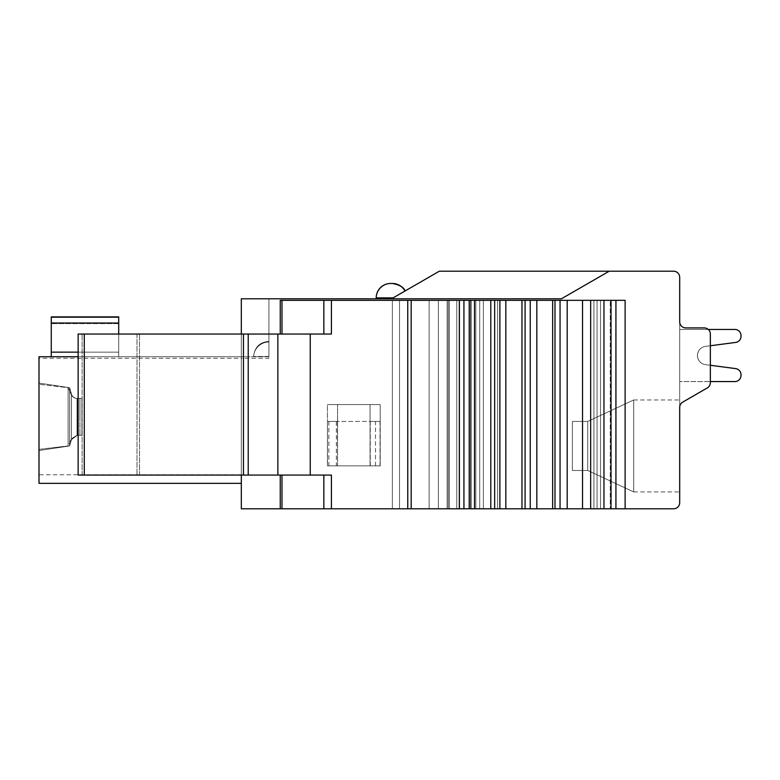 <?xml version="1.0" encoding="UTF-8"?>
<svg xmlns="http://www.w3.org/2000/svg" width="780" height="780" viewBox="0 0 780 780"><rect width="100%" height="100%" fill="white"/><g stroke="black" fill="none" stroke-linecap="round" stroke-linejoin="round"><path stroke-width="0.58" stroke-dasharray="3.9 2.92" d="M268.915 356.743L268.915 298.798L268.915 356.743L39 356.743L268.915 356.743L253.588 356.743L268.915 356.743L268.915 358.273L241.322 358.273L241.322 298.798L561.395 298.798L609.18 271.216L561.395 298.798L376.204 298.798L561.395 298.798L376.204 298.798L561.395 298.798L376.204 298.798L561.395 298.798L376.204 298.798L561.395 298.798L376.204 298.798L561.395 298.798L376.204 298.798L561.395 298.798L376.204 298.798L561.395 298.798L376.204 298.798L561.395 298.798L376.204 298.798L561.395 298.798L376.204 298.798L561.395 298.798L376.204 298.798L561.395 298.798L376.204 298.798L561.395 298.798L376.204 298.798L561.395 298.798L376.204 298.798L561.395 298.798L376.204 298.798L561.395 298.798L376.204 298.798L561.395 298.798L376.204 298.798L561.395 298.798L609.18 271.216L673.559 271.216A6.133 6.133 0 0 1 679.692 277.339L679.692 502.661A6.133 6.133 0 0 1 673.559 508.784L241.322 508.784L241.322 298.798L241.322 483.346L241.322 474.757L241.322 483.346L241.322 474.757L241.322 483.346L241.322 474.757L241.322 483.346L241.322 474.757L241.322 483.346L241.322 474.757L241.322 483.346L241.322 474.757L241.322 483.346L241.322 474.757L241.322 483.346L241.322 474.757L241.322 483.346L241.322 474.757L241.322 483.346L241.322 474.757L241.322 483.346L241.322 474.757L241.322 483.346L241.322 474.757L241.322 483.346L241.322 474.757L241.322 483.346L241.322 474.757L241.322 483.346L241.322 474.757L241.322 483.346L241.322 474.757L241.322 483.346L241.322 474.757L241.322 483.346L39 483.346L39 474.757L39 483.346L241.322 483.346L39 483.346L241.322 483.346L39 483.346L241.322 483.346L39 483.346L39 474.757L39 483.346L241.322 483.346L39 483.346L39 356.743L241.322 356.743L241.322 483.346L39 483.346L241.322 483.346L39 483.346L39 356.743L241.322 356.743L241.322 483.346L39 483.346L241.322 483.346L39 483.346L39 356.743L241.322 356.743L241.322 483.346L39 483.346L241.322 483.346L39 483.346L39 356.743L241.322 356.743L241.322 483.346L39 483.346L241.322 483.346L39 483.346L39 356.743L241.322 356.743L241.322 483.346L39 483.346L241.322 483.346L39 483.346L39 356.743L241.322 356.743L241.322 483.346L39 483.346L241.322 483.346L39 483.346L39 356.743L241.322 356.743L241.322 483.346L39 483.346L241.322 483.346L39 483.346L39 356.743L241.322 356.743L241.322 483.346L39 483.346L241.322 483.346L39 483.346L39 356.743L241.322 356.743L241.322 483.346L39 483.346L241.322 483.346L39 483.346L39 356.743L241.322 356.743L241.322 483.346L39 483.346L241.322 483.346L39 483.346L39 356.743L241.322 356.743L241.322 483.346L39 483.346L241.322 483.346L39 483.346L39 356.743L241.322 356.743L241.322 483.346L39 483.346L241.322 483.346L39 483.346L39 356.743L241.322 356.743L241.322 483.346L39 483.346L241.322 483.346L39 483.346L39 356.743L241.322 356.743L241.322 483.346L39 483.346L241.322 483.346L39 483.346L39 356.743L241.322 356.743L241.322 483.346L39 483.346L241.322 483.346L241.322 334.055M679.692 445.945L679.692 491.927L679.692 445.945M741 374.683A6.133 6.133 0 0 0 735.667 368.608A6.133 6.133 0 0 1 741 374.683L741 375.443A6.133 6.133 0 0 1 734.867 381.566L679.692 381.566L734.867 381.566A6.133 6.133 0 0 0 741 375.443A6.133 6.133 0 0 1 734.867 381.566A6.133 6.133 0 0 0 741 375.443L741 374.683L741 375.443A6.133 6.133 0 0 1 734.867 381.566L679.692 381.566L734.867 381.566A6.133 6.133 0 0 0 741 375.443A6.133 6.133 0 0 1 734.867 381.566A6.133 6.133 0 0 0 741 375.443L741 374.683L741 375.443A6.133 6.133 0 0 1 734.867 381.566A6.133 6.133 0 0 0 741 375.443A6.133 6.133 0 0 1 734.867 381.566A6.133 6.133 0 0 0 741 375.443L741 374.683L741 375.443A6.133 6.133 0 0 1 734.867 381.566A6.133 6.133 0 0 0 741 375.443A6.133 6.133 0 0 1 734.867 381.566A6.133 6.133 0 0 0 741 375.443L741 374.683L741 375.443A6.133 6.133 0 0 1 734.867 381.566A6.133 6.133 0 0 0 741 375.443A6.133 6.133 0 0 1 734.867 381.566A6.133 6.133 0 0 0 741 375.443L741 374.683L741 375.443A6.133 6.133 0 0 1 734.867 381.566A6.133 6.133 0 0 0 741 375.443A6.133 6.133 0 0 1 734.867 381.566A6.133 6.133 0 0 0 741 375.443L741 374.683A6.133 6.133 0 0 0 735.667 368.608A6.133 6.133 0 0 1 741 374.683A6.133 6.133 0 0 0 735.667 368.608A6.133 6.133 0 0 1 741 374.683L741 375.443A6.133 6.133 0 0 1 734.867 381.566A6.133 6.133 0 0 0 741 375.443L741 374.683A6.133 6.133 0 0 0 735.667 368.608A6.133 6.133 0 0 1 741 374.683A6.133 6.133 0 0 0 735.667 368.608A6.133 6.133 0 0 1 741 374.683A6.133 6.133 0 0 0 735.667 368.608A6.133 6.133 0 0 1 741 374.683A6.133 6.133 0 0 0 735.667 368.608A6.133 6.133 0 0 1 741 374.683A6.133 6.133 0 0 0 735.667 368.608A6.133 6.133 0 0 1 741 374.683A6.133 6.133 0 0 0 735.667 368.608A6.133 6.133 0 0 1 741 374.683A6.133 6.133 0 0 0 735.667 368.608A6.133 6.133 0 0 1 741 374.683A6.133 6.133 0 0 0 735.667 368.608A6.133 6.133 0 0 1 741 374.683A6.133 6.133 0 0 0 735.667 368.608A6.133 6.133 0 0 1 741 374.683A6.133 6.133 0 0 0 735.667 368.608A6.133 6.133 0 0 1 741 374.683A6.133 6.133 0 0 0 735.667 368.608A6.133 6.133 0 0 1 741 374.683A6.133 6.133 0 0 0 735.667 368.608A6.133 6.133 0 0 1 741 374.683A6.133 6.133 0 0 0 735.667 368.608A6.133 6.133 0 0 1 741 374.683L741 375.443A6.133 6.133 0 0 1 734.867 381.566A6.133 6.133 0 0 0 741 375.443L741 374.683L741 375.443A6.133 6.133 0 0 1 734.867 381.566A6.133 6.133 0 0 0 741 375.443A6.133 6.133 0 0 1 734.867 381.566A6.133 6.133 0 0 0 741 375.443A6.133 6.133 0 0 1 734.867 381.566L679.692 381.566L734.867 381.566L679.692 381.566L679.692 329.452L734.867 329.452A6.133 6.133 0 0 1 741 335.585A6.133 6.133 0 0 0 734.867 329.452A6.133 6.133 0 0 1 741 335.585L741 336.346L741 335.585A6.133 6.133 0 0 0 734.867 329.452A6.133 6.133 0 0 1 741 335.585L741 336.346A6.133 6.133 0 0 1 735.667 342.42A6.133 6.133 0 0 0 741 336.346A6.133 6.133 0 0 1 735.667 342.42A6.133 6.133 0 0 0 741 336.346A6.133 6.133 0 0 1 735.667 342.42L705.422 346.398L735.667 342.42A6.133 6.133 0 0 0 741 336.346A6.133 6.133 0 0 1 735.667 342.42L705.422 346.398A9.194 9.194 0 0 0 705.471 364.63L710.346 365.274L710.346 381.566L710.346 365.274L710.346 381.566L679.692 381.566L679.692 329.452L734.867 329.452A6.133 6.133 0 0 1 741 335.585A6.133 6.133 0 0 0 734.867 329.452A6.133 6.133 0 0 1 741 335.585L741 336.346A6.133 6.133 0 0 1 735.667 342.42A6.133 6.133 0 0 0 741 336.346A6.133 6.133 0 0 1 735.667 342.42L705.422 346.398L735.667 342.42A6.133 6.133 0 0 0 741 336.346A6.133 6.133 0 0 1 735.667 342.42L705.422 346.398A9.194 9.194 0 0 0 697.466 355.514A9.194 9.194 0 0 1 705.471 346.398A9.194 9.194 0 0 0 697.476 355.514A9.194 9.194 0 0 1 705.422 346.398L735.667 342.42A6.133 6.133 0 0 0 741 336.346A6.133 6.133 0 0 1 735.667 342.42L705.422 346.398A9.194 9.194 0 0 0 705.461 364.63A9.194 9.194 0 0 1 705.422 346.398L735.667 342.42A6.133 6.133 0 0 0 741 336.346A6.133 6.133 0 0 1 735.667 342.42L705.422 346.398A9.194 9.194 0 0 0 705.461 364.63A9.194 9.194 0 0 1 705.422 346.398L735.667 342.42A6.133 6.133 0 0 0 741 336.346A6.133 6.133 0 0 1 735.667 342.42L705.422 346.398A9.194 9.194 0 0 0 705.461 364.63L710.346 365.274L710.346 381.566L710.346 365.274L710.346 381.566L710.346 365.274L710.346 381.566L710.346 365.274L710.346 381.566L710.346 365.274L710.346 381.566L710.346 365.274L710.346 381.566L710.346 365.274L710.346 381.566L710.346 365.274L705.461 364.63A9.194 9.194 0 0 1 705.422 346.398L735.667 342.42A6.133 6.133 0 0 0 741 336.346A6.133 6.133 0 0 1 735.667 342.42L705.422 346.398A9.194 9.194 0 0 0 705.461 364.63A9.194 9.194 0 0 1 705.422 346.398L735.667 342.42A6.133 6.133 0 0 0 741 336.346A6.133 6.133 0 0 1 735.667 342.42L705.422 346.398A9.194 9.194 0 0 0 705.461 364.63L710.346 365.274L705.461 364.63A9.194 9.194 0 0 1 705.422 346.398L735.667 342.42A6.133 6.133 0 0 0 741 336.346A6.133 6.133 0 0 1 735.667 342.42L705.422 346.398A9.194 9.194 0 0 0 705.461 364.63A9.194 9.194 0 0 1 705.422 346.398L735.667 342.42A6.133 6.133 0 0 0 741 336.346A6.133 6.133 0 0 1 735.667 342.42L705.422 346.398A9.194 9.194 0 0 0 705.461 364.63L710.346 365.274L705.461 364.63A9.194 9.194 0 0 1 705.422 346.398L735.667 342.42A6.133 6.133 0 0 0 741 336.346L741 335.585A6.133 6.133 0 0 0 734.867 329.452A6.133 6.133 0 0 1 741 335.585L741 336.346A6.133 6.133 0 0 1 735.667 342.42L705.422 346.398A9.194 9.194 0 0 0 705.461 364.63A9.194 9.194 0 0 1 705.422 346.398L735.667 342.42A6.133 6.133 0 0 0 741 336.346A6.133 6.133 0 0 1 735.667 342.42L705.422 346.398A9.194 9.194 0 0 0 705.461 364.63L710.346 365.274L705.461 364.63A9.194 9.194 0 0 1 705.422 346.398L735.667 342.42A6.133 6.133 0 0 0 741 336.346L741 335.585A6.133 6.133 0 0 0 734.867 329.452A6.133 6.133 0 0 1 741 335.585A6.133 6.133 0 0 0 734.867 329.452A6.133 6.133 0 0 1 741 335.585L741 336.346L741 335.585A6.133 6.133 0 0 0 734.867 329.452A6.133 6.133 0 0 1 741 335.585A6.133 6.133 0 0 0 734.867 329.452A6.133 6.133 0 0 1 741 335.585L741 336.346L741 335.585A6.133 6.133 0 0 0 734.867 329.452A6.133 6.133 0 0 1 741 335.585A6.133 6.133 0 0 0 734.867 329.452A6.133 6.133 0 0 1 741 335.585L741 336.346L741 335.585A6.133 6.133 0 0 0 734.867 329.452L679.692 329.452L734.867 329.452A6.133 6.133 0 0 1 741 335.585A6.133 6.133 0 0 0 734.867 329.452L679.692 329.452L734.867 329.452A6.133 6.133 0 0 1 741 335.585L741 336.346L741 335.585A6.133 6.133 0 0 0 734.867 329.452A6.133 6.133 0 0 1 741 335.585A6.133 6.133 0 0 0 734.867 329.452L679.692 329.452L734.867 329.452A6.133 6.133 0 0 1 741 335.585L741 336.346A6.133 6.133 0 0 1 735.667 342.42L705.422 346.398A9.194 9.194 0 0 0 705.461 364.63A9.194 9.194 0 0 1 705.422 346.398L735.667 342.42A6.133 6.133 0 0 0 741 336.346L741 335.585A6.133 6.133 0 0 0 734.867 329.452L679.692 329.452L734.867 329.452A6.133 6.133 0 0 1 741 335.585M679.692 407.404A6.133 6.133 0 0 1 682.754 402.1A6.133 6.133 0 0 0 679.692 407.404A6.133 6.133 0 0 1 682.754 402.1A6.133 6.133 0 0 0 679.692 407.404L679.692 321.789A6.133 6.133 0 0 0 685.825 327.922L704.213 327.922L685.825 327.922A6.133 6.133 0 0 1 679.692 321.789A6.133 6.133 0 0 0 685.825 327.922L704.213 327.922A6.133 6.133 0 0 1 710.346 334.055A6.133 6.133 0 0 0 704.213 327.922A6.133 6.133 0 0 1 710.346 334.055L710.346 382.629A6.133 6.133 0 0 1 707.275 387.943A6.133 6.133 0 0 0 710.346 382.629A6.133 6.133 0 0 1 707.275 387.943L682.754 402.1L707.275 387.943A6.133 6.133 0 0 0 710.346 382.629A6.133 6.133 0 0 1 707.275 387.943L682.754 402.1L707.275 387.943A6.133 6.133 0 0 0 710.346 382.629A6.133 6.133 0 0 1 707.275 387.943L682.754 402.1A6.133 6.133 0 0 0 679.692 407.404A6.133 6.133 0 0 1 682.754 402.1L707.275 387.943A6.133 6.133 0 0 0 710.346 382.629A6.133 6.133 0 0 1 707.275 387.943L682.754 402.1A6.133 6.133 0 0 0 679.692 407.404A6.133 6.133 0 0 1 682.754 402.1L707.275 387.943A6.133 6.133 0 0 0 710.346 382.629A6.133 6.133 0 0 1 707.275 387.943L682.754 402.1A6.133 6.133 0 0 0 679.692 407.404A6.133 6.133 0 0 1 682.754 402.1L707.275 387.943A6.133 6.133 0 0 0 710.346 382.629A6.133 6.133 0 0 1 707.275 387.943L682.754 402.1A6.133 6.133 0 0 0 679.692 407.404A6.133 6.133 0 0 1 682.754 402.1L707.275 387.943A6.133 6.133 0 0 0 710.346 382.629A6.133 6.133 0 0 1 707.275 387.943L682.754 402.1A6.133 6.133 0 0 0 679.692 407.404A6.133 6.133 0 0 1 682.754 402.1L707.275 387.943A6.133 6.133 0 0 0 710.346 382.629A6.133 6.133 0 0 1 707.275 387.943L682.754 402.1A6.133 6.133 0 0 0 679.692 407.404A6.133 6.133 0 0 1 682.754 402.1L707.275 387.943A6.133 6.133 0 0 0 710.346 382.629A6.133 6.133 0 0 1 707.275 387.943L682.754 402.1A6.133 6.133 0 0 0 679.692 407.404A6.133 6.133 0 0 1 682.754 402.1L707.275 387.943A6.133 6.133 0 0 0 710.346 382.629A6.133 6.133 0 0 1 707.275 387.943L682.754 402.1A6.133 6.133 0 0 0 679.692 407.404A6.133 6.133 0 0 1 682.754 402.1L707.275 387.943A6.133 6.133 0 0 0 710.346 382.629A6.133 6.133 0 0 1 707.275 387.943L682.754 402.1A6.133 6.133 0 0 0 679.692 407.404A6.133 6.133 0 0 1 682.754 402.1L707.275 387.943A6.133 6.133 0 0 0 710.346 382.629A6.133 6.133 0 0 1 707.275 387.943L682.754 402.1A6.133 6.133 0 0 0 679.692 407.404A6.133 6.133 0 0 1 682.754 402.1L707.275 387.943A6.133 6.133 0 0 0 710.346 382.629A6.133 6.133 0 0 1 707.275 387.943L682.754 402.1A6.133 6.133 0 0 0 679.692 407.404A6.133 6.133 0 0 1 682.754 402.1L707.275 387.943A6.133 6.133 0 0 0 710.346 382.629A6.133 6.133 0 0 1 707.275 387.943L682.754 402.1A6.133 6.133 0 0 0 679.692 407.404A6.133 6.133 0 0 1 682.754 402.1L707.275 387.943L682.754 402.1A6.133 6.133 0 0 0 679.692 407.404A6.133 6.133 0 0 1 682.754 402.1A6.133 6.133 0 0 0 679.692 407.404A6.133 6.133 0 0 1 682.754 402.1L707.275 387.943A6.133 6.133 0 0 0 710.346 382.629A6.133 6.133 0 0 1 707.275 387.943L682.754 402.1A6.133 6.133 0 0 0 679.692 407.404A6.133 6.133 0 0 1 682.754 402.1L707.275 387.943A6.133 6.133 0 0 0 710.346 382.629L710.346 334.055A6.133 6.133 0 0 0 704.213 327.922A6.133 6.133 0 0 1 710.346 334.055L710.346 382.629A6.133 6.133 0 0 1 707.275 387.943A6.133 6.133 0 0 0 710.346 382.629L710.346 334.055A6.133 6.133 0 0 0 704.213 327.922A6.133 6.133 0 0 1 710.346 334.055L710.346 345.755L705.471 346.398A9.194 9.194 0 0 0 705.461 364.63L710.346 365.274L705.461 364.63A9.194 9.194 0 0 1 705.422 346.398A9.194 9.194 0 0 0 705.461 364.63A9.194 9.194 0 0 1 705.422 346.398L735.667 342.42L705.422 346.398A9.194 9.194 0 0 0 705.461 364.63L710.346 365.274L705.461 364.63A9.194 9.194 0 0 1 697.466 355.514A9.194 9.194 0 0 0 705.471 364.63A9.194 9.194 0 0 1 705.471 346.398L735.667 342.42L705.422 346.398A9.194 9.194 0 0 0 697.466 355.514A9.194 9.194 0 0 1 705.422 346.398A9.194 9.194 0 0 0 705.461 364.63L710.346 365.274L705.471 364.63A9.194 9.194 0 0 1 697.476 355.514A9.194 9.194 0 0 0 705.461 364.63A9.194 9.194 0 0 1 697.466 355.514A9.194 9.194 0 0 0 705.461 364.63L735.667 368.608M708.269 329.452L679.692 329.452L679.692 381.566L679.692 329.452L679.692 381.566L679.692 329.452L679.692 381.566L679.692 329.452L679.692 381.566L679.692 329.452L679.692 381.566L679.692 329.452L679.692 381.566L679.692 329.452L679.692 381.566L679.692 329.452L679.692 381.566L679.692 329.452L679.692 381.566L679.692 329.452L679.692 381.566L679.692 329.452L679.692 381.566L679.692 329.452L679.692 381.566L679.692 329.452L679.692 381.566L679.692 329.452L679.692 381.566L679.692 329.452L679.692 381.566L679.692 329.452L679.692 381.566L679.692 329.452L734.867 329.452M633.711 445.945L633.711 491.927L633.711 399.965L587.72 421.424L587.72 445.945L587.72 421.424L633.711 399.965L633.711 491.927L587.72 470.467L587.72 445.945L587.72 470.467L633.711 491.927L633.711 399.965L587.72 421.424L572.393 421.424L572.393 470.467L587.72 470.467L572.393 470.467L572.393 421.424L587.72 421.424L587.72 445.945L587.72 421.424L633.711 399.965L633.711 491.927L587.72 470.467L587.72 445.945L587.72 470.467L633.711 491.927L633.711 399.965L587.72 421.424L572.393 421.424L572.393 470.467L587.72 470.467L572.393 470.467L572.393 421.424L587.72 421.424L587.72 445.945L587.72 421.424L633.711 399.965L633.711 491.927L587.72 470.467L587.72 445.945L587.72 470.467L633.711 491.927L633.711 399.965L587.72 421.424L572.393 421.424L572.393 470.467L587.72 470.467L572.393 470.467L572.393 421.424L587.72 421.424L587.72 445.945L587.72 421.424L633.711 399.965L633.711 491.927L587.72 470.467L587.72 445.945L587.72 470.467L633.711 491.927L633.711 399.965L587.72 421.424L572.393 421.424L572.393 470.467L587.72 470.467L572.393 470.467L572.393 421.424L587.72 421.424L587.72 445.945L587.72 421.424L633.711 399.965L633.711 491.927L587.72 470.467L587.72 445.945L587.72 470.467L633.711 491.927L633.711 399.965L587.72 421.424L572.393 421.424L572.393 470.467L587.72 470.467L572.393 470.467L572.393 421.424L587.72 421.424L587.72 445.945L587.72 421.424L633.711 399.965L633.711 491.927L587.72 470.467L587.72 445.945L587.72 470.467L633.711 491.927L633.711 399.965L587.72 421.424L572.393 421.424L572.393 470.467L587.72 470.467L572.393 470.467L572.393 421.424L587.72 421.424L587.72 445.945L587.72 421.424L633.711 399.965L633.711 491.927L587.72 470.467L587.72 445.945L587.72 470.467L633.711 491.927L633.711 399.965L587.72 421.424L572.393 421.424L572.393 470.467L587.72 470.467L572.393 470.467L572.393 421.424L587.72 421.424L587.72 445.945L587.72 421.424L633.711 399.965L633.711 491.927L587.72 470.467L587.72 445.945L587.72 470.467L633.711 491.927L633.711 399.965L587.72 421.424L572.393 421.424L572.393 470.467L587.72 470.467L572.393 470.467L572.393 421.424L587.72 421.424L587.72 445.945L587.72 421.424L633.711 399.965L633.711 491.927L587.72 470.467L587.72 445.945L587.72 470.467L633.711 491.927L633.711 399.965L587.72 421.424L572.393 421.424L572.393 470.467L587.72 470.467L572.393 470.467L572.393 421.424L587.72 421.424L587.72 445.945L587.72 421.424L633.711 399.965L633.711 491.927L587.72 470.467L587.72 445.945L587.72 470.467L633.711 491.927L633.711 399.965L587.72 421.424L572.393 421.424L572.393 470.467L587.72 470.467L572.393 470.467L572.393 421.424L587.72 421.424L587.72 445.945L587.72 421.424L633.711 399.965L633.711 491.927L587.72 470.467L587.72 445.945L587.72 470.467L633.711 491.927L633.711 399.965L587.72 421.424L572.393 421.424L572.393 470.467L587.72 470.467L572.393 470.467L572.393 421.424L587.72 421.424L587.72 445.945L587.72 421.424L633.711 399.965L633.711 491.927L587.72 470.467L587.72 445.945L587.72 470.467L633.711 491.927L633.711 399.965L587.72 421.424L572.393 421.424L572.393 470.467L587.72 470.467L572.393 470.467L572.393 421.424L587.72 421.424L587.72 445.945L587.72 421.424L633.711 399.965L633.711 491.927L587.72 470.467L587.72 445.945L587.72 470.467L633.711 491.927L633.711 399.965L587.72 421.424L572.393 421.424L572.393 470.467L587.72 470.467L572.393 470.467L572.393 421.424L587.72 421.424L587.72 445.945L587.72 421.424L633.711 399.965L633.711 491.927L587.72 470.467L587.72 445.945L587.72 470.467L633.711 491.927L633.711 399.965L587.72 421.424L572.393 421.424L572.393 470.467L587.72 470.467L572.393 470.467L572.393 421.424L587.72 421.424L587.72 445.945L587.72 421.424L633.711 399.965L633.711 491.927L587.72 470.467L587.72 445.945L587.72 470.467L633.711 491.927L633.711 399.965L587.72 421.424L572.393 421.424L572.393 470.467L587.72 470.467L572.393 470.467L572.393 421.424L587.72 421.424L587.72 445.945L587.72 421.424L633.711 399.965L633.711 491.927L587.72 470.467L587.72 445.945L587.72 470.467L633.711 491.927L633.711 399.965L587.72 421.424L572.393 421.424L572.393 470.467L587.72 470.467L572.393 470.467L572.393 421.424L587.72 421.424L587.72 445.945L587.72 421.424L633.711 399.965L633.711 445.945M710.346 382.629L710.346 334.055A6.133 6.133 0 0 0 704.213 327.922L685.825 327.922A6.133 6.133 0 0 1 679.692 321.789A6.133 6.133 0 0 0 685.825 327.922L704.213 327.922A6.133 6.133 0 0 1 710.346 334.055L710.346 345.755L710.346 334.055A6.133 6.133 0 0 0 704.213 327.922L685.825 327.922A6.133 6.133 0 0 1 679.692 321.789A6.133 6.133 0 0 0 685.825 327.922L704.213 327.922L685.825 327.922A6.133 6.133 0 0 1 679.692 321.789A6.133 6.133 0 0 0 685.825 327.922L704.213 327.922L685.825 327.922A6.133 6.133 0 0 1 679.692 321.789A6.133 6.133 0 0 0 685.825 327.922L704.213 327.922L685.825 327.922A6.133 6.133 0 0 1 679.692 321.789A6.133 6.133 0 0 0 685.825 327.922L704.213 327.922L685.825 327.922A6.133 6.133 0 0 1 679.692 321.789A6.133 6.133 0 0 0 685.825 327.922L704.213 327.922A6.133 6.133 0 0 1 710.346 334.055A6.133 6.133 0 0 0 704.213 327.922A6.133 6.133 0 0 1 710.346 334.055L710.346 382.629L710.346 334.055A6.133 6.133 0 0 0 704.213 327.922A6.133 6.133 0 0 1 710.346 334.055A6.133 6.133 0 0 0 704.213 327.922A6.133 6.133 0 0 1 710.346 334.055L710.346 382.629L710.346 334.055A6.133 6.133 0 0 0 704.213 327.922A6.133 6.133 0 0 1 710.346 334.055A6.133 6.133 0 0 0 704.213 327.922A6.133 6.133 0 0 1 710.346 334.055L710.346 382.629L710.346 334.055A6.133 6.133 0 0 0 704.213 327.922A6.133 6.133 0 0 1 710.346 334.055A6.133 6.133 0 0 0 704.213 327.922A6.133 6.133 0 0 1 710.346 334.055L710.346 382.629L710.346 334.055A6.133 6.133 0 0 0 704.213 327.922A6.133 6.133 0 0 1 710.346 334.055A6.133 6.133 0 0 0 704.213 327.922A6.133 6.133 0 0 1 710.346 334.055L710.346 382.629L710.346 334.055A6.133 6.133 0 0 0 704.213 327.922A6.133 6.133 0 0 1 710.346 334.055A6.133 6.133 0 0 0 704.213 327.922A6.133 6.133 0 0 1 710.346 334.055L710.346 382.629L710.346 334.055A6.133 6.133 0 0 0 704.213 327.922L685.825 327.922A6.133 6.133 0 0 1 679.692 321.789A6.133 6.133 0 0 0 685.825 327.922L704.213 327.922A6.133 6.133 0 0 1 710.346 334.055L710.346 382.629A6.133 6.133 0 0 1 707.275 387.943L682.754 402.1M587.72 470.467L587.72 445.945L587.72 470.467L633.711 491.927L587.72 470.467L572.393 470.467L587.72 470.467M572.393 445.945L572.393 470.467L572.393 445.945M572.393 421.424L587.72 421.424L572.393 421.424M474.503 300.329L474.503 508.784L459.342 508.784L459.342 300.329L625.121 300.329L610.233 300.329L610.233 508.784L610.233 300.329L280.254 300.329L625.121 300.329L625.121 508.784L625.121 496.529L625.121 508.784L280.254 508.784L392.36 508.784L280.254 508.784L280.254 475.069L280.254 508.784L281.98 508.784L281.98 475.069L243.467 475.069L323.846 475.069L281.98 475.069M39 358.273L39 483.346L39 356.743L241.322 356.743L39 356.743L241.322 356.743L39 356.743L241.322 356.743L39 356.743L241.322 356.743L39 356.743L241.322 356.743L39 356.743L241.322 356.743L39 356.743L241.322 356.743L39 356.743L241.322 356.743L39 356.743L39 358.273L241.322 358.273L241.322 483.346L241.322 356.743L78.146 356.743M78.146 352.141L118.706 352.141L118.706 356.743L118.706 323.017L118.706 352.141L51.265 352.141L51.265 317.499L118.706 317.499L118.706 356.743L118.706 317.499L51.265 317.499L51.265 323.632L51.265 317.499L118.706 317.499L118.706 356.743L118.706 317.499L51.265 317.499L118.706 317.499L118.706 356.743L118.706 317.499L118.706 356.743L118.706 323.632L118.706 356.743L118.706 352.141L51.265 352.141L51.265 323.017L51.265 356.743L51.265 317.499L118.706 317.499L118.706 356.743L118.706 317.499L51.265 317.499L51.265 356.743L51.265 317.499L118.706 317.499L118.706 356.743L118.706 317.499L51.265 317.499L51.265 356.743L51.265 317.499L118.706 317.499L118.706 356.743L118.706 317.499L51.265 317.499L51.265 356.743L51.265 317.499L118.706 317.499L118.706 356.743L118.706 317.499L51.265 317.499L51.265 356.743L51.265 317.499L118.706 317.499L118.706 356.743L118.706 317.499L51.265 317.499L51.265 356.743L51.265 317.499L118.706 317.499L118.706 356.743L118.706 317.499L51.265 317.499L51.265 356.743L51.265 317.499L118.706 317.499L118.706 356.743L118.706 317.499L51.265 317.499L51.265 356.743L51.265 317.499L118.706 317.499L118.706 356.743L118.706 317.499L51.265 317.499L51.265 356.743L51.265 317.499L118.706 317.499L118.706 356.743L118.706 317.499L51.265 317.499L51.265 356.743L51.265 317.499L118.706 317.499L118.706 352.141L118.706 317.499L51.265 317.499L51.265 356.743L51.265 317.499L118.706 317.499L118.706 323.632L118.706 317.499L51.265 317.499L51.265 356.743L51.265 317.499L118.706 317.499L51.265 317.499L51.265 356.743L51.265 316.885L118.706 316.885L118.706 356.743L51.265 356.743L118.706 356.743L51.265 356.743L118.706 356.743L51.265 356.743L118.706 356.743L51.265 356.743L118.706 356.743L51.265 356.743L118.706 356.743L51.265 356.743L118.706 356.743L51.265 356.743L118.706 356.743L51.265 356.743L118.706 356.743L51.265 356.743L118.706 356.743L51.265 356.743L118.706 356.743L51.265 356.743L118.706 356.743L51.265 356.743L118.706 356.743L51.265 356.743L118.706 356.743L51.265 356.743L118.706 356.743L51.265 356.743L118.706 356.743L51.265 356.743L118.706 356.743L51.265 356.743L118.706 356.743L118.706 334.055M118.706 316.885L51.265 316.885L51.265 323.017L51.265 316.885L118.706 316.885M51.265 352.141L118.706 352.141L51.265 352.141L118.706 352.141L51.265 352.141L118.706 352.141L51.265 352.141L118.706 352.141L51.265 352.141L118.706 352.141L51.265 352.141L118.706 352.141L51.265 352.141L118.706 352.141L51.265 352.141L118.706 352.141L51.265 352.141L118.706 352.141L51.265 352.141L118.706 352.141L51.265 352.141L118.706 352.141L51.265 352.141L118.706 352.141L51.265 352.141L118.706 352.141L51.265 352.141L118.706 352.141L51.265 352.141L118.706 352.141L51.265 352.141L118.706 352.141L118.706 317.499L51.265 317.499M268.915 298.798L241.322 298.798L268.915 298.798M396.513 295.922L439.315 271.216L609.18 271.216L439.315 271.216L609.18 271.216L439.315 271.216L609.18 271.216L439.315 271.216L609.18 271.216L439.315 271.216L609.18 271.216L439.315 271.216L609.18 271.216L439.315 271.216L609.18 271.216L439.315 271.216L609.18 271.216L439.315 271.216L609.18 271.216L439.315 271.216L609.18 271.216L561.395 298.798L609.18 271.216M327.444 465.874L327.444 404.557L337.574 404.557L337.574 465.874L327.444 465.874L380.191 465.874L327.444 465.874L327.464 421.424L380.191 421.424L380.191 465.874L380.211 404.557L327.444 404.557L327.522 465.874L328.897 465.874L328.897 421.424L337.399 421.424L328.897 421.424M399.906 293.972L392.057 298.496M402.226 292.627L404.147 291.515M392.077 298.486L393.13 297.882L376.204 297.882A14.41 14.41 -90 0 1 390.614 283.471M439.315 271.216L396.747 295.786M380.211 465.874L337.574 465.874L370.071 465.874L370.071 404.557L380.211 404.557L327.444 404.557L380.211 404.557L380.162 465.874L370.071 465.874L370.071 404.557L337.574 404.557L337.574 465.874L337.399 421.424M380.016 465.874L380.016 421.424L370.256 421.424L380.016 421.424M370.256 465.874L370.256 421.424M380.162 421.424L327.532 421.424M328.897 465.874L336.356 465.874L336.356 421.424M337.399 465.874L336.356 465.874M280.254 334.055L280.254 300.329L280.254 334.055L243.467 334.055L280.254 334.055L280.254 300.329L459.342 300.329M243.467 334.055L78.146 334.055L243.467 334.055L243.467 475.069L78.146 475.069L243.467 475.069L243.467 334.055L243.467 475.069L78.146 475.069L78.146 334.055L277.856 334.055L277.856 475.069L243.467 475.069L243.467 334.055L243.467 475.069M459.342 508.784L331.422 508.784L331.422 475.069L277.856 475.069L277.856 334.055L310.245 334.055L310.245 475.069L310.245 334.055L331.422 334.055L323.846 334.055L331.422 334.055L331.422 300.329M610.233 508.784L392.36 508.784L610.233 508.784M470.447 300.329L470.447 508.784L470.447 300.329M497.611 300.329L497.611 508.784L497.611 300.329M281.98 334.055L323.846 334.055L281.98 334.055L281.98 300.329M375.492 465.874L375.492 421.424M685.825 327.922A6.133 6.133 0 0 1 679.692 321.789M391.531 298.798L396.415 295.981M402.529 292.451L404.859 291.106M625.121 508.784L474.503 508.784M567.187 300.329L567.187 508.784M552.659 300.329L552.659 508.784M536.816 300.329L536.816 508.784M521.966 300.329L521.966 508.784M505.84 300.329L505.84 508.784M490.796 300.329L490.796 508.784M331.422 508.784L281.98 508.784M280.254 475.069L280.254 508.784M310.245 334.055L310.245 475.069M277.856 334.055L277.856 475.069M39 449.368L39 384.277L39 449.368L39 384.277L39 449.368L68.123 445.945L39 449.368M68.123 445.945L68.123 387.699L39 384.277L68.123 387.699L68.123 445.945L71.477 438.76L68.123 445.945L68.123 387.699L68.123 445.945M39 450.548L69.654 445.945L39 450.548L69.654 445.945L39 450.548L69.654 445.945L39 450.548L69.654 445.945L39 450.548L69.654 445.945L39 450.548L69.654 445.945L39 450.548L69.654 445.945L39 450.548L39 383.107L39 450.548L39 383.107L39 450.548L39 383.107L39 450.548L39 383.107L39 450.548L39 383.107L39 450.548L39 383.107L39 450.548L39 383.107L39 450.548L39 383.107L39 450.548L39 383.107L39 450.548L39 383.107L39 450.548L39 383.107L39 450.548L39 383.107L39 450.548L39 383.107L39 450.548L39 383.107L39 450.548L39 383.107L39 450.548L69.654 445.945L71.448 439.666L71.477 394.894A6.133 6.133 180 0 0 77.035 398.434L79.95 398.434L79.95 435.22L79.95 398.434L79.95 416.822L79.95 398.434L77.035 398.434L77.035 435.22L77.035 398.434A6.133 6.133 180 0 1 71.477 394.894L68.123 387.699L71.477 394.894L71.448 439.666L71.448 393.988A6.133 6.133 180 0 0 77.347 398.434L77.347 435.22L77.347 398.434A6.133 6.133 180 0 1 71.448 393.988A6.133 6.133 180 0 0 77.347 398.434A6.133 6.133 180 0 1 71.448 393.988A6.133 6.133 180 0 0 77.347 398.434A6.133 6.133 180 0 1 71.448 393.988A6.133 6.133 180 0 0 77.347 398.434A6.133 6.133 180 0 1 71.448 393.988A6.133 6.133 180 0 0 77.347 398.434A6.133 6.133 180 0 1 71.448 393.988A6.133 6.133 180 0 0 77.347 398.434A6.133 6.133 180 0 1 71.448 393.988A6.133 6.133 180 0 0 77.347 398.434A6.133 6.133 180 0 1 71.448 393.988A6.133 6.133 180 0 0 77.347 398.434L81.919 398.434L81.919 435.22L81.919 398.434L81.919 435.22L81.919 398.434L81.919 435.22L81.919 398.434L81.919 435.22L81.919 398.434L81.919 435.22L81.919 398.434L81.919 435.22L81.919 398.434L81.919 435.22L81.919 398.434L81.919 435.22L81.919 398.434L81.919 435.22L81.919 398.434L81.919 435.22L81.919 398.434L81.919 435.22L81.919 398.434L81.919 435.22L81.919 398.434L81.919 435.22L81.919 398.434L81.919 435.22L81.919 398.434L81.919 435.22L81.919 398.434L77.347 398.434L81.919 398.434M39 356.743L39 483.346L39 474.757L39 483.346L241.322 483.346L39 483.346L39 356.743L39 483.346L39 474.757L39 483.346L241.322 483.346L39 483.346L39 356.743L39 483.346L39 474.757L39 483.346L241.322 483.346L39 483.346L39 356.743L39 483.346L39 474.757L39 483.346L241.322 483.346L39 483.346L39 356.743L39 483.346L39 474.757L39 483.346L241.322 483.346L39 483.346L39 356.743L39 483.346L39 474.757L39 483.346L241.322 483.346L39 483.346L39 356.743L39 483.346L39 474.757L39 483.346L241.322 483.346L39 483.346L39 356.743L39 483.346M79.95 416.822L79.95 435.22L79.95 416.822M39 383.107L69.654 387.699L69.654 445.945L69.654 387.699L69.654 445.945L71.448 439.666L69.654 445.945L69.654 387.699L39 383.107L69.654 387.699L69.654 445.945L69.654 387.699L69.654 445.945L71.448 439.666L69.654 445.945L69.654 387.699L39 383.107L69.654 387.699L69.654 445.945L69.654 387.699L69.654 445.945L71.448 439.666L69.654 445.945L69.654 387.699L39 383.107L69.654 387.699L69.654 445.945L69.654 387.699L69.654 445.945L71.448 439.666L69.654 445.945L69.654 387.699L39 383.107L69.654 387.699L69.654 445.945L69.654 387.699L69.654 445.945L71.448 439.666L69.654 445.945L69.654 387.699L39 383.107L69.654 387.699L69.654 445.945L69.654 387.699L69.654 445.945L71.448 439.666L69.654 445.945L69.654 387.699L39 383.107L69.654 387.699L69.654 445.945L69.654 387.699L69.654 445.945L69.654 387.699L39 383.107L69.654 387.699L71.448 393.988L71.448 439.666L71.448 393.988L71.448 439.666L71.448 393.988L69.654 387.699L71.448 393.988L69.654 387.699L71.448 393.988L69.654 387.699L71.448 393.988L69.654 387.699L71.448 393.988L69.654 387.699L71.448 393.988L69.654 387.699L71.448 393.988L69.654 387.699L71.448 393.988L71.448 439.666L71.448 393.988L71.448 439.666L71.448 393.988L71.448 439.666L71.448 393.988L71.448 439.666L71.448 393.988L71.448 439.666L71.448 393.988L71.448 439.666L71.448 393.988L71.448 439.666L71.448 393.988L71.448 439.666L71.448 393.988L71.448 439.666L71.448 393.988L71.448 439.666L71.448 393.988L71.448 439.666L71.448 393.988L71.448 439.666L77.347 435.22L77.347 416.822L77.347 435.22L81.919 435.22L77.347 435.22L71.448 439.666L77.347 435.22L81.919 435.22L77.347 435.22L71.448 439.666L77.347 435.22L81.919 435.22L77.347 435.22L71.448 439.666L77.347 435.22L81.919 435.22L77.347 435.22L71.448 439.666L77.347 435.22L81.919 435.22L77.347 435.22L71.448 439.666L77.347 435.22L81.919 435.22L77.347 435.22L71.448 439.666L77.347 435.22L81.919 435.22L77.347 435.22L71.448 439.666L77.347 435.22L81.919 435.22M69.654 445.945L71.448 439.666L69.654 445.945L69.654 387.699L69.654 445.945M51.265 323.017L118.706 323.017M118.706 323.632L51.265 323.632L118.706 323.632M376.204 297.882L393.13 297.882L376.204 297.882L376.204 298.798A15.327 15.327 0 0 1 404.81 291.135A15.327 15.327 0 0 0 376.204 298.798A15.327 15.327 0 0 1 404.81 291.135A15.327 15.327 0 0 0 376.204 298.798A15.327 15.327 0 0 1 404.81 291.135A15.327 15.327 0 0 0 376.204 298.798A15.327 15.327 0 0 1 404.81 291.135A15.327 15.327 0 0 0 376.204 298.798A15.327 15.327 0 0 1 404.81 291.135A15.327 15.327 0 0 0 376.204 298.798A15.327 15.327 0 0 1 404.81 291.135A15.327 15.327 0 0 0 376.204 298.798A15.327 15.327 0 0 1 404.81 291.135A15.327 15.327 0 0 0 376.204 298.798A15.327 15.327 0 0 1 404.81 291.135M392.36 300.329L392.36 508.784L392.36 300.329M483.366 508.784L483.366 300.329L483.366 508.784M479.71 300.329L479.71 508.784L479.71 300.329M449.348 300.329L449.348 508.784L449.348 300.329M448.217 508.784L448.217 300.329L448.217 508.784M456.787 300.329L456.787 508.784L456.787 300.329M459.644 508.784L459.644 300.329L459.644 508.784M471.227 300.329L471.227 508.784L471.227 300.329M475.858 300.329L475.858 508.784L475.858 300.329M597.051 508.784L597.051 300.329L597.051 508.784M593.911 300.329L593.911 508.784L593.911 300.329M438.38 508.784L438.38 300.329L438.38 508.784M429.136 300.329L429.136 508.784L429.136 300.329M399.506 508.784L399.506 300.329L399.506 508.784M139.532 475.069L139.532 334.055L139.532 475.069M137.017 334.055L137.017 475.069L137.017 334.055M82.134 475.069L82.134 334.055L82.134 475.069M405.073 290.989A14.41 14.371 -90 0 0 392.447 283.471C399.721 284.885 403.933 287.391 405.093 290.969M615.927 300.329L615.927 508.784M611.023 508.784L611.023 300.329M603.974 300.329L603.974 508.784M590.675 508.784L590.675 300.329M582.543 300.329L582.543 508.784M560.05 508.784L560.05 300.329M554.99 300.329L554.99 508.784M530.244 508.784L530.244 300.329M525.076 300.329L525.076 508.784M499.892 508.784L499.892 300.329M494.656 300.329L494.656 508.784M469.209 508.784L469.209 300.329M463.934 300.329L463.934 508.784M411.177 508.784L411.187 300.329M407.764 300.329L407.745 508.784M323.846 475.069L323.846 508.784M248.225 475.069L248.225 334.055M84.289 475.069L84.289 334.055M323.846 300.329L323.846 334.055M268.915 356.431L253.588 356.431L268.915 356.431M71.448 416.822L71.448 393.988L71.448 416.822M633.711 491.927L679.692 491.927M633.711 399.965L679.692 399.965M447.135 508.784L447.135 300.329L447.135 508.784M600.522 508.784L600.522 300.329L600.522 508.784M241.322 474.757L39 474.757M77.035 435.22L71.477 438.76L77.035 435.22L79.95 435.22L77.035 435.22M253.588 356.743L253.588 356.431C254.621 347.236 259.633 342.225 268.613 341.416C259.633 342.225 254.621 347.236 253.588 356.431L253.588 356.743A15.327 15.327 0 0 1 268.915 342.02A15.327 15.327 0 0 0 253.598 356.743A15.327 15.327 0 0 1 268.915 342.02A15.327 15.327 0 0 0 253.598 356.743A15.327 15.327 0 0 1 268.915 342.02A15.327 15.327 0 0 0 253.598 356.743A15.327 15.327 0 0 1 268.915 342.02A15.327 15.327 0 0 0 253.598 356.743A15.327 15.327 0 0 1 268.915 342.02A15.327 15.327 0 0 0 253.598 356.743A15.327 15.327 0 0 1 268.915 342.02A15.327 15.327 0 0 0 253.598 356.743A15.327 15.327 0 0 1 268.915 342.02A15.327 15.327 0 0 0 253.598 356.743A15.327 15.327 0 0 1 268.915 342.02"/><path stroke-width="1.17" d="M708.269 329.452L734.867 329.452A6.133 6.133 0 0 1 741 335.585L741 336.346A6.133 6.133 0 0 1 735.667 342.42L710.346 345.755L710.346 365.274L710.346 345.755L710.346 365.274L735.667 368.608A6.133 6.133 0 0 1 741 374.683L741 375.443A6.133 6.133 0 0 1 734.867 381.566L710.346 381.566L710.346 382.629A6.133 6.133 0 0 1 707.275 387.943L682.754 402.1A6.133 6.133 0 0 0 679.692 407.404L679.692 502.661A6.133 6.133 0 0 1 673.559 508.784L603.974 508.784L603.974 300.329L567.187 300.329L567.187 508.784L603.974 508.784M241.322 334.055L241.322 298.798L561.395 298.798L609.18 271.216L439.315 271.216L673.559 271.216A6.133 6.133 0 0 1 679.692 277.339L679.692 321.789A6.133 6.133 0 0 0 685.825 327.922L704.213 327.922A6.133 6.133 0 0 1 710.346 334.055L710.346 382.629M741 375.443L741 374.683L741 375.443M741 336.346L741 335.585L741 336.346M679.692 321.789A6.133 6.133 0 0 0 685.825 327.922L704.213 327.922L685.825 327.922A6.133 6.133 0 0 1 679.692 321.789A6.133 6.133 0 0 0 685.825 327.922A6.133 6.133 0 0 1 679.692 321.789A6.133 6.133 0 0 0 685.825 327.922A6.133 6.133 0 0 1 679.692 321.789A6.133 6.133 0 0 0 685.825 327.922A6.133 6.133 0 0 1 679.692 321.789A6.133 6.133 0 0 0 685.825 327.922A6.133 6.133 0 0 1 679.692 321.789A6.133 6.133 0 0 0 685.825 327.922A6.133 6.133 0 0 1 679.692 321.789A6.133 6.133 0 0 0 685.825 327.922A6.133 6.133 0 0 1 679.692 321.789A6.133 6.133 0 0 0 685.825 327.922A6.133 6.133 0 0 1 679.692 321.789A6.133 6.133 0 0 0 685.825 327.922M735.667 368.608L710.346 365.274L735.667 368.608L710.346 365.274L735.667 368.608L710.346 365.274L735.667 368.608L710.346 365.274L735.667 368.608L710.346 365.274L735.667 368.608L710.346 365.274L735.667 368.608L710.346 365.274L735.667 368.608L710.346 365.274L710.346 345.755L710.346 365.274L710.346 345.755L710.346 365.274L710.346 345.755L710.346 365.274L710.346 345.755L710.346 365.274L710.346 345.755L710.346 365.274L710.346 345.755L710.346 365.274L710.346 345.755L710.346 365.274L735.667 368.608A6.133 6.133 0 0 1 741 374.683M734.867 329.452A6.133 6.133 0 0 1 741 335.585M280.254 475.069L280.254 508.784L241.322 508.784L241.322 475.069L241.322 483.346L39 483.346L39 356.743L39 483.346M78.146 356.743L39 356.743M118.706 334.055L118.706 316.885L51.265 316.885L51.265 356.743L51.265 352.141L78.146 352.141M51.265 317.499L51.265 352.141M609.18 271.216L439.315 271.216L609.18 271.216L439.315 271.216L609.18 271.216L439.315 271.216L609.18 271.216L439.315 271.216L609.18 271.216L439.315 271.216L609.18 271.216L439.315 271.216L609.18 271.216L439.315 271.216L392.077 298.486M682.754 402.1A6.133 6.133 0 0 0 679.692 407.404M396.513 295.922L392.594 298.184M404.147 291.515L399.906 293.972M404.859 291.106L439.315 271.216M393.13 297.882L376.204 297.882A14.41 14.41 -90 0 1 390.614 283.471L392.447 283.471L390.614 283.471M280.254 508.784L567.187 508.784M567.187 300.329L331.422 300.329L331.422 334.055L310.245 334.055L310.245 475.069L331.422 475.069L331.422 508.784M459.342 300.329L459.342 508.784M474.503 300.329L474.503 508.784M490.796 300.329L490.796 508.784M505.84 300.329L505.84 508.784M521.966 300.329L521.966 508.784M536.816 300.329L536.816 508.784M552.659 300.329L552.659 508.784M625.121 508.784L625.121 300.329L603.974 300.329M331.422 300.329L280.254 300.329L280.254 334.055M310.245 334.055L78.146 334.055L78.146 475.069L310.245 475.069M243.467 475.069L243.467 334.055M277.856 334.055L277.856 475.069M118.706 323.017L51.265 323.017M405.073 290.989A14.41 14.371 -90 0 0 392.447 283.471C399.721 284.885 403.933 287.391 405.093 290.969M281.98 475.069L281.98 508.784M323.846 508.784L323.846 475.069M407.764 508.784L407.745 300.329M411.177 300.329L411.187 508.784M463.934 508.784L463.934 300.329M469.209 300.329L469.209 508.784M494.656 508.784L494.656 300.329M499.892 300.329L499.892 508.784M525.076 508.784L525.076 300.329M530.244 300.329L530.244 508.784M554.99 508.784L554.99 300.329M560.05 300.329L560.05 508.784M582.543 508.784L582.543 300.329M590.675 300.329L590.675 508.784M611.023 300.329L611.023 508.784M615.927 508.784L615.927 300.329M323.846 334.055L323.846 300.329M84.289 334.055L84.289 475.069M248.225 334.055L248.225 475.069M281.98 300.329L281.98 334.055M376.204 298.798L376.204 297.882"/></g></svg>
